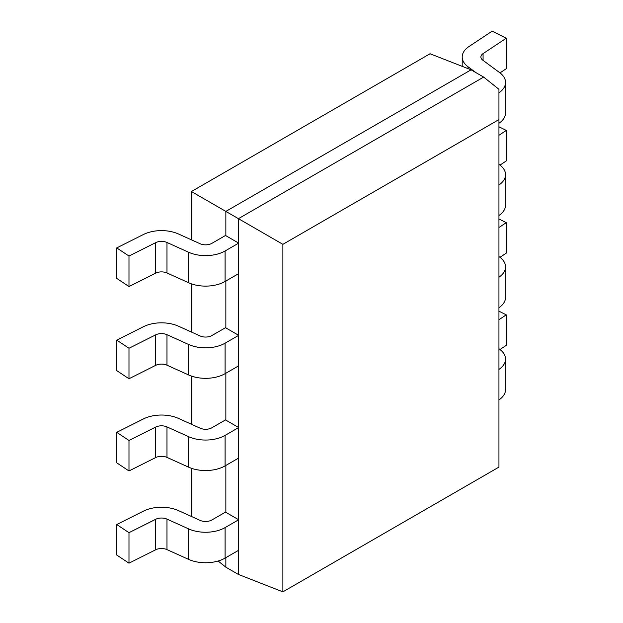 <?xml version="1.0" encoding="UTF-8"?>
<svg xmlns="http://www.w3.org/2000/svg" width="623" height="623" viewBox="0 0 623 623"><rect width="100%" height="100%" fill="white"/><g stroke="black" fill="none" stroke-linecap="round" stroke-linejoin="round"><path stroke-width="0.93" d="M498.945 369.423A27.568 15.918 0 0 0 505.541 359.097A27.568 15.918 0 0 0 499.701 349.301L498.945 348.748M498.945 311.189L506.265 314.856L498.945 319.716M506.265 314.856L506.265 345.352L499.996 349.519M498.945 399.919A27.568 15.918 0 0 0 505.541 389.593L505.541 359.097M499.996 257.307L506.265 253.14L506.265 222.645L498.945 227.504M498.945 277.212A27.568 15.918 0 0 0 505.541 266.885L505.541 297.381A27.568 15.918 180 0 1 498.945 307.707M505.541 266.885A27.568 15.918 0 0 0 499.701 257.089L498.945 256.536M506.265 222.645L498.945 218.977M499.996 165.095L506.265 160.929L506.265 130.433L498.945 135.292M498.945 185A27.568 15.918 0 0 0 505.541 174.674L505.541 205.169A27.568 15.918 180 0 1 498.945 215.496M505.541 174.674A27.568 15.918 0 0 0 499.701 164.877L498.945 164.324M506.265 130.433L498.945 126.765M483.074 60.376L483.074 53.625A8.893 5.132 180 0 0 480.886 56.997A8.893 5.132 180 0 0 482.778 60.158L499.701 72.665A27.568 15.918 180 0 1 505.541 82.462A27.568 15.918 180 0 1 498.945 92.788M483.074 53.625L506.265 38.221L506.265 68.717L499.996 72.883M476.003 72.665L468.06 66.793A27.568 15.918 180 0 1 462.211 56.997A27.568 15.918 180 0 1 468.979 46.554L492.17 31.15L506.265 38.221M505.541 82.462L505.541 112.958A27.568 15.918 180 0 1 498.945 123.284M155.672 549.782A8.893 5.132 0 0 1 166.98 549.611L188.637 559.384A27.568 15.918 0 0 0 225.098 558.091L238.687 550.249L238.687 519.753L225.495 512.122L211.898 519.971A8.893 5.132 0 0 1 200.131 520.392L178.474 510.619A27.568 15.918 0 0 0 143.415 511.148L116.735 524.543L128.984 532.681L155.672 519.286L155.672 549.782L128.984 563.176L128.984 532.681M116.735 524.543L116.735 555.038L128.984 563.176M238.687 519.753L225.098 527.595L225.098 558.091M188.637 559.384L188.637 528.888L166.98 519.115A8.893 5.132 0 0 0 155.672 519.286M188.637 528.888A27.568 15.918 0 0 0 225.098 527.595M238.687 427.542L225.098 435.384L225.098 465.879L238.687 458.037L238.687 427.542L225.495 419.91L211.898 427.76A8.893 5.132 0 0 1 200.131 428.18L178.474 418.407A27.568 15.918 0 0 0 143.415 418.936L116.735 432.331L128.984 440.469L155.672 427.074L155.672 457.57A8.893 5.132 180 0 1 166.98 457.399L188.637 467.172L188.637 436.676L166.98 426.903A8.893 5.132 0 0 0 155.672 427.074M188.637 436.676A27.568 15.918 0 0 0 225.098 435.384M225.098 465.879A27.568 15.918 180 0 1 188.637 467.172M116.735 432.331L116.735 462.827L128.984 470.965L155.672 457.57M128.984 470.965L128.984 440.469M238.687 335.33L225.098 343.172L225.098 373.668L238.687 365.826L238.687 335.33L225.495 327.698L211.898 335.548A8.893 5.132 0 0 1 200.131 335.968L178.474 326.195A27.568 15.918 0 0 0 143.415 326.725L116.735 340.119L128.984 348.257L155.672 334.863L155.672 365.358A8.893 5.132 180 0 1 166.98 365.187L188.637 374.96L188.637 344.464L166.98 334.691A8.893 5.132 0 0 0 155.672 334.863M188.637 344.464A27.568 15.918 0 0 0 225.098 343.172M225.098 373.668A27.568 15.918 180 0 1 188.637 374.96M116.735 340.119L116.735 370.615L128.984 378.753L155.672 365.358M128.984 378.753L128.984 348.257M155.672 273.147L128.984 286.541L116.735 278.403L116.735 247.907L143.415 234.513A27.568 15.918 180 0 1 178.474 233.983L200.131 243.757A8.893 5.132 180 0 0 211.898 243.336L225.495 235.486L238.687 243.118L238.687 273.614L225.098 281.456A27.568 15.918 180 0 1 188.637 282.749L188.637 252.253L166.98 242.479A8.893 5.132 180 0 0 155.672 242.651L155.672 273.147A8.893 5.132 180 0 1 166.98 272.975L188.637 282.749M116.735 247.907L128.984 256.045L155.672 242.651M238.687 243.118L225.098 250.96A27.568 15.918 180 0 1 188.637 252.253M128.984 286.541L128.984 256.045M498.945 119.585L498.945 89.299L483.658 77.088L238.43 218.665L282.881 244.333L282.881 591.85L498.945 467.102L498.945 119.585L282.881 244.333M238.43 242.993L238.43 218.665L191.425 191.534L430.057 53.757L471.081 69.823L225.853 211.407L225.853 235.735M191.425 516.459L191.425 468.278M191.425 424.247L191.425 376.066M191.425 332.036L191.425 283.854M191.425 239.824L191.425 191.534M218.136 561.019L225.853 567.187L238.43 574.445L238.43 550.397M225.853 281.028L225.853 327.947M225.853 373.239L225.853 420.159M225.853 465.451L225.853 512.371M225.853 557.663L225.853 567.187M282.881 591.85L238.43 574.445M238.43 519.629L238.43 458.185M238.43 427.417L238.43 365.974M238.43 335.205L238.43 273.762M471.081 69.823L483.658 77.088M468.06 66.793L468.06 68.639M166.98 549.611L166.98 519.115M166.98 457.399L166.98 426.903M166.98 365.187L166.98 334.691M166.98 272.975L166.98 242.479M225.098 250.96L225.098 281.456M462.211 56.997L462.211 66.35"/></g></svg>
